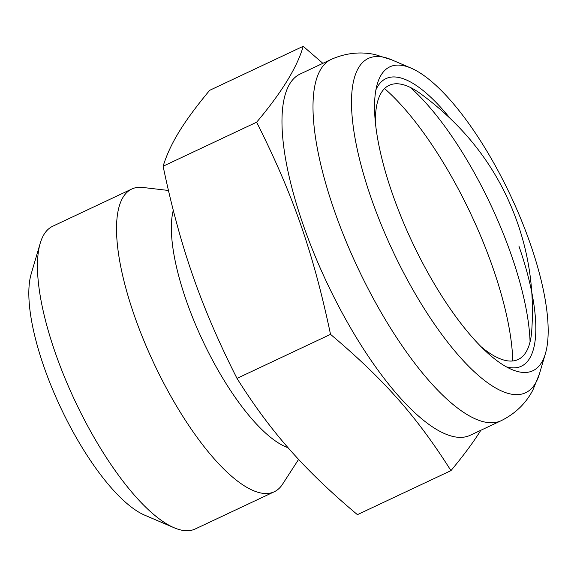 <?xml version="1.0" encoding="UTF-8"?>
<svg xmlns="http://www.w3.org/2000/svg" width="577" height="577" viewBox="0 0 577 577"><rect width="100%" height="100%" fill="white"/><g stroke="black" fill="none" stroke-linecap="round" stroke-linejoin="round"><path stroke-width="0.87" d="M403.669 78.869A158.949 51.483 64.8 0 0 375.916 89.832A158.949 51.483 -115.2 0 1 406.006 79.785A158.949 51.483 64.8 0 0 403.669 78.869M518.882 245.997A158.949 51.483 -115.2 0 1 533.213 350.023A158.949 51.483 -115.2 0 1 506.303 366.813A158.949 51.483 64.8 0 0 533.213 350.023A158.949 51.483 64.8 0 0 531.828 292.561M449.404 117.47A158.949 51.483 64.8 0 0 406.006 79.785A158.949 51.483 -115.2 0 1 449.404 117.47M481.088 346.719A151.499 49.074 64.8 0 0 531.72 330.974C534.331 293.585 529.628 257.659 517.612 223.198C499.22 170.576 466.591 127.2 419.731 93.077A151.499 49.074 64.8 0 0 406.013 85.591A151.499 49.074 64.8 0 0 375.338 122.064M288.067 447.73A139.872 45.309 -115.2 0 1 186.27 300.509A139.872 45.309 -115.2 0 1 173.28 210.338M168.448 190.468L142.844 187.46A167.301 54.195 64.8 0 0 131.751 189.04A167.301 54.195 64.8 0 0 134.354 315.583A167.301 54.195 64.8 0 0 274.255 491.77A167.301 54.195 64.8 0 0 282.542 484.226L298.59 459.407M131.751 189.04L52.687 226.256A167.301 54.195 64.8 0 0 40.202 243.306A167.301 54.195 64.8 0 0 55.291 352.799A167.301 54.195 64.8 0 0 174.103 527.746A167.301 54.195 64.8 0 0 195.192 528.994L274.255 491.77M174.103 527.746L144.704 515.174A141.87 45.951 -115.2 0 1 43.953 366.821A141.87 45.951 -115.2 0 1 31.165 273.974L40.202 243.306M530.27 243.71A167.936 54.397 -115.2 0 1 545.409 353.614A167.936 54.397 -115.2 0 1 511.712 369.482A167.936 54.397 -115.2 0 1 412.137 241.958A167.936 54.397 -115.2 0 1 377.3 83.961A167.936 54.397 -115.2 0 1 411.004 68.093A167.936 54.397 -115.2 0 1 530.27 243.71M331.162 59.424L300.141 74.029A199.635 64.667 64.8 0 0 326.661 282.196A199.635 64.667 64.8 0 0 470.19 435.282L501.218 420.676A199.635 64.667 -115.2 0 1 357.682 267.591A199.635 64.667 -115.2 0 1 331.162 59.424C345.623 53.026 360.214 51.396 374.942 54.541L391.588 59.792A184.741 59.842 -115.2 0 0 392.836 251.045A184.741 59.842 -115.2 0 0 539.437 373.874L545.409 353.614M480.836 430.269C473.746 441.737 463.785 455.188 450.954 470.63C416.587 416.327 384.131 379.608 330.527 334.357C313.16 252.337 293.253 195.163 256.65 122.194C281.778 92.37 297.292 67.069 303.192 46.304L322.868 63.333M303.192 46.304L209.66 90.329C196.483 106.182 186.321 119.966 179.166 131.671C171.939 143.421 166.587 154.932 163.118 166.226C171.477 206.443 181.387 242.939 192.841 275.705C204.215 308.507 218.935 342.731 236.996 378.389C253.685 405.04 271.349 428.884 289.993 449.923C308.565 470.998 331.039 492.57 357.423 514.655L450.954 470.63M330.527 334.357L236.996 378.389M256.65 122.194L163.118 166.226M512.78 360.964A186.919 60.549 64.8 0 0 384.549 88.562A186.919 60.549 -115.2 0 1 492.888 267.786M530.068 341.901A175.747 56.928 64.8 0 0 410.261 87.387M411.004 68.093L391.588 59.792M501.218 420.676C515.362 413.615 525.914 403.402 532.881 390.045L539.437 373.874"/></g></svg>
